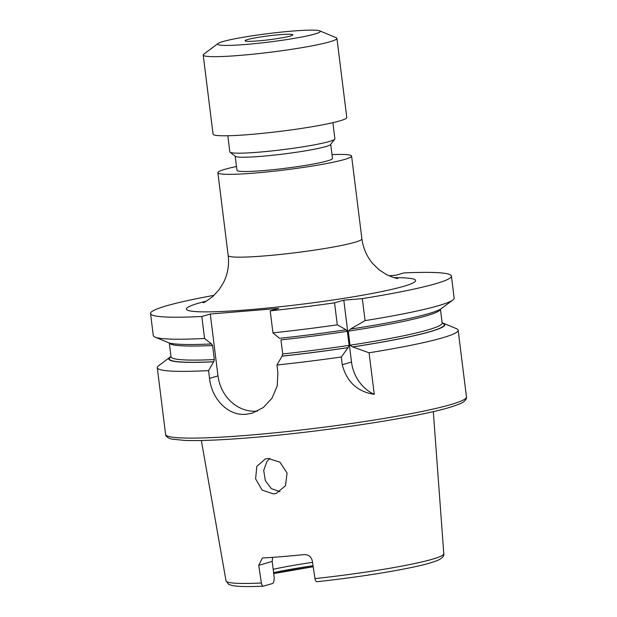 <?xml version="1.0" encoding="UTF-8"?>
<svg xmlns="http://www.w3.org/2000/svg" width="617" height="617" viewBox="0 0 617 617"><rect width="100%" height="100%" fill="white"/><g stroke="black" fill="none" stroke-linecap="round" stroke-linejoin="round"><path stroke-width="0.93" d="M273.354 493.924L276.177 493.407L285.486 485.749L287.075 473.062L279.887 462.133L268.11 458.462L265.325 458.971L256.803 466.352L255.615 478.854L262.125 490.075L273.354 493.924M257.567 411.099A38.501 34.159 73.8 0 1 256.919 411.161A38.501 34.159 73.8 0 1 217.986 375.892L210.281 314.022L201.821 316.475A151.597 12.425 172.9 0 1 150.54 313.536A151.597 12.425 172.9 0 1 214.053 295.335M201.821 316.475L204.566 338.478L211.454 343.885L212.58 345.528L214.33 359.572L213.675 361.732L208.569 370.624L209.533 378.352C211.716 398.821 227.912 416.244 246.26 414.254L252.322 413.135L263.359 407.521L272.058 398.096L277.195 386.026L277.905 372.73L276.94 365.009L282.054 356.109L282.709 353.95L280.959 339.913A136.612 11.191 172.9 0 0 347.363 331.306L349.106 345.343L348.15 347.595L341.301 356.996A151.597 12.425 172.9 0 1 276.94 365.009M279.617 34.683A24.063 1.974 172.9 0 1 292.836 34.807A24.063 1.974 172.9 0 1 258.299 40.876A24.063 1.974 172.9 0 1 245.08 40.753A24.063 1.974 172.9 0 1 279.617 34.683M272.606 557.344L272.205 561.424L274.28 578.083L273.732 581.939L272.891 583.42L263.598 586.119C262.557 586.243 261.809 585.209 261.369 583.011L258.739 565.334L262.302 558.115L263.305 557.945A110.991 9.093 -7.1 0 0 282.625 556.58A110.991 9.093 -7.1 0 0 304.073 554.59C308.438 554.529 311.184 556.634 312.325 560.93L314.963 578.607C315.403 580.805 316.143 581.839 317.184 581.708L317.038 581.738C353.873 577.635 385.509 572.854 411.955 567.385C423.995 564.91 432.895 562.426 438.656 559.943C442.636 557.807 444.348 555.732 443.793 553.711A109.726 8.993 172.9 0 1 314.963 578.607M246.036 44.439A51.735 4.242 172.9 0 1 218.063 43.506A51.735 4.242 172.9 0 1 291.88 31.12A51.735 4.242 172.9 0 1 319.699 30.85A51.735 4.242 172.9 0 1 299.23 37.483A51.735 4.242 172.9 0 1 246.036 44.439M319.699 30.85L336.149 37.683A67.376 5.522 172.9 0 1 336.928 38.377A67.376 5.522 172.9 0 1 240.221 55.376A67.376 5.522 172.9 0 1 203.209 55.036A67.376 5.522 172.9 0 1 203.795 54.173L218.063 43.506M336.928 38.377L346.785 117.5A67.376 5.522 172.9 0 1 250.078 134.498A67.376 5.522 172.9 0 1 213.066 134.159L203.209 55.036M332.879 122.675L334.884 138.802A52.939 4.334 172.9 0 1 334.753 139.18A52.939 4.334 172.9 0 1 258.901 152.16A52.939 4.334 172.9 0 1 230.048 152.222A52.939 4.334 172.9 0 1 229.825 151.89L227.812 135.763M334.753 139.18L330.581 144.501A48.126 3.941 172.9 0 1 261.631 156.302A48.126 3.941 172.9 0 1 235.393 156.356L230.048 152.222M330.727 144.316L332.486 158.438A48.126 3.941 172.9 0 1 263.405 170.577A48.126 3.941 172.9 0 1 236.974 170.331L235.216 156.217M332.008 154.605A67.376 5.522 172.9 0 1 351.59 156.055A67.376 5.522 172.9 0 1 254.875 173.053A67.376 5.522 172.9 0 1 217.87 172.714A67.376 5.522 172.9 0 1 236.496 166.497M208.569 370.624A151.597 12.425 172.9 0 1 157.281 367.686A151.597 12.425 172.9 0 1 158.6 365.742L170.03 357.204A139.072 11.399 172.9 0 1 171.002 356.564M442.127 322.791A139.072 11.399 172.9 0 1 443.222 323.169L456.395 328.645A151.597 12.425 172.9 0 1 458.146 330.211A151.597 12.425 172.9 0 1 369.074 352.785L352.662 346.908L350.032 345.204L348.281 331.159L350.441 329.062L365.071 320.632L362.333 298.636L343.8 300.155L334.553 302.847L337.291 324.843L346.029 329.725M345.597 329.84A139.072 11.399 172.9 0 1 279.586 338.34L272.938 332.856L270.2 310.852L278.66 308.4L210.281 314.022M337.291 324.843A151.597 12.425 172.9 0 1 272.938 332.856M334.553 302.847A151.597 12.425 172.9 0 1 270.2 310.852M347.826 347.687A139.072 11.399 172.9 0 1 281.807 356.186M345.929 329.748L347.363 331.306M388.972 275.791L395.937 275.221L403.796 272.938A151.597 12.425 172.9 0 1 451.405 276.061L454.143 298.057A151.597 12.425 172.9 0 1 452.832 300.009L441.402 308.546A139.072 11.399 172.9 0 1 351.096 329.008M211.207 343.954A139.072 11.399 172.9 0 1 168.202 342.574L155.029 337.098A151.597 12.425 172.9 0 1 153.278 335.532L150.54 313.536M452.832 300.009A151.597 12.425 172.9 0 1 365.071 320.632M204.566 338.478A151.597 12.425 172.9 0 1 155.029 337.098M451.405 276.061A151.597 12.425 172.9 0 1 362.333 298.636M341.301 356.996L342.258 364.716C346.746 381.869 357.413 391.756 374.257 394.356L369.074 352.785M443.222 323.169A139.072 11.399 172.9 0 1 353.325 346.854M213.428 361.809A139.072 11.399 172.9 0 1 170.03 357.204M273.184 569.306A81.814 6.702 172.9 0 1 312.541 562.342M263.598 586.119L263.39 586.15C248.504 586.852 238.162 586.667 232.378 585.587L228.668 584.345L226.023 580.836L201.335 440.492M280.01 491.664L271.303 488.602L265.341 480.666L263.706 470.493L266.922 461.447L269.991 458.423M374.257 394.356A38.501 34.159 73.8 0 1 351.505 362.032L343.8 300.155M394.271 277.712A115.502 9.463 172.9 0 1 388.132 290.206A115.502 9.463 172.9 0 1 249.8 309.657A115.502 9.463 172.9 0 1 206.333 301.127M217.87 172.714L228.182 255.531A67.376 5.522 -7.1 0 0 265.194 255.87A67.376 5.522 -7.1 0 0 361.901 238.872C363.151 248.242 366.768 256.487 372.753 263.598L379.054 269.737L386.535 274.627C392.828 277.357 396.577 278.645 397.78 278.483L397.78 278.483M209.533 378.352L217.986 375.892M248.867 435.201A151.597 12.425 172.9 0 1 165.595 434.43C165.425 435.617 166.629 436.913 169.205 438.325L171.858 439.119L184.653 440.422C199.746 440.954 221.657 440.044 250.386 437.708C320.639 432.116 416.143 417.624 449.461 407.444C461.423 403.796 463.244 402.107 463.915 401.621C466.074 399.615 466.922 398.065 466.46 396.955A151.597 12.425 172.9 0 1 248.867 435.201M261.369 583.011A109.726 8.993 172.9 0 1 226.023 580.836M348.15 347.595A138.532 11.353 172.9 0 1 282.054 356.109M349.106 345.343A136.612 11.191 172.9 0 1 282.709 353.95M442.158 323.038A138.532 11.353 172.9 0 1 352.662 346.908M213.675 361.732A138.532 11.353 172.9 0 1 171.032 356.811M440.43 309.179L442.15 323.007A136.612 11.191 172.9 0 1 350.032 345.204M214.33 359.572A136.612 11.191 172.9 0 1 171.025 356.78L170.955 357.251M440.399 309.194A136.612 11.191 172.9 0 1 348.281 331.159M212.58 345.528A136.612 11.191 172.9 0 1 169.336 342.959M273.593 572.622A83.897 6.872 172.9 0 1 313.043 565.727M273.717 573.571A85.979 7.042 172.9 0 1 313.197 566.738L273.717 573.586M272.205 561.424L258.739 565.334M342.258 364.716L351.505 362.032M157.281 367.686L165.595 434.43M458.146 330.211L466.46 396.955M442.15 323.007L442.335 323.447M169.305 342.952L171.025 356.78M351.59 156.055L361.901 238.872M443.793 553.711L433.304 411.601M203.116 302.731C204.111 302.723 207.443 300.541 213.12 296.191L219.166 289.604L223.755 282.1C227.796 273.755 229.269 264.894 228.182 255.531"/></g></svg>
